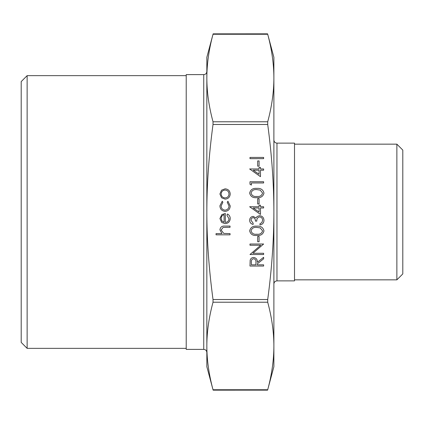 <?xml version="1.0" encoding="UTF-8"?>
<svg xmlns="http://www.w3.org/2000/svg" width="424" height="424" viewBox="0 0 424 424"><rect width="100%" height="100%" fill="white"/><g stroke="black" fill="none" stroke-linecap="round" stroke-linejoin="round"><path stroke-width="0.64" d="M273.883 212C273.872 184.186 271.816 155.009 267.708 124.471L267.708 121.789C271.816 106.519 273.872 91.928 273.883 78.021L273.883 366.702L267.597 390.149L213.124 390.154L206.843 366.702L206.843 345.979C206.848 359.881 208.91 374.471 213.018 389.741L267.708 389.741C271.816 374.471 273.872 359.881 273.883 345.979C273.872 332.072 271.816 317.481 267.708 302.211L267.708 299.529C271.816 268.991 273.872 239.814 273.883 212M206.843 78.021C206.848 91.928 208.91 106.519 213.018 121.789L213.018 124.471C208.91 155.009 206.848 184.186 206.843 212C206.848 239.814 208.91 268.991 213.018 299.529L213.018 302.211C208.91 317.481 206.848 332.072 206.843 345.979L206.843 57.298L213.124 33.851L267.597 33.846L273.883 57.298L273.883 78.021C273.872 64.119 271.816 49.529 267.708 34.259L213.018 34.259C208.91 49.529 206.848 64.119 206.843 78.021L206.843 71.523C206.642 73.421 205.614 74.454 203.748 74.619L203.748 349.381C205.614 349.546 206.642 350.579 206.843 352.476L206.843 345.979M203.748 349.381L186.216 349.381L186.216 74.619L203.748 74.619M276.973 143.121L294.51 143.121L294.51 280.879L276.973 280.879L276.973 143.121C275.112 142.957 274.084 141.923 273.883 140.026M21.2 212L21.2 342.417L27.131 348.348L27.131 75.652L21.2 81.583L21.2 212M402.8 212L402.8 150.085L396.869 144.155L396.869 279.845L402.8 273.915L402.8 212M230.047 234.827L216.054 234.827L216.054 233.603L221.959 233.603L219.902 229.808C220.348 227.063 222.033 225.822 224.959 226.082L230.047 226.082L230.047 227.306L223.088 227.45L221.127 230.025L223.766 233.412L230.047 233.603L230.047 234.827M228.997 218.768L226.898 215.101L227.471 214.014C229.289 215.005 230.206 216.542 230.221 218.614C229.962 221.726 228.25 223.4 225.091 223.633L221.763 222.483L219.902 218.588L221.863 214.571L225.324 213.489L225.324 222.409C227.577 222.224 228.801 221.01 228.997 218.768M224.1 222.282L224.1 214.714C222.197 215.254 221.206 216.526 221.127 218.524L222.065 221.095L224.1 222.282M219.902 205.804L222.24 201.241L222.876 202.269L221.127 205.894C221.254 208.433 222.558 209.859 225.038 210.161C227.545 209.864 228.865 208.438 228.997 205.889L227.248 202.269L227.921 201.241L230.221 205.91C230.047 209.18 228.356 211.009 225.144 211.385C221.847 211.014 220.098 209.154 219.902 205.804M221.556 197.775L219.902 193.98L221.545 190.191L225.091 188.823C228.25 189.115 229.956 190.832 230.221 193.98C229.962 197.128 228.25 198.851 225.091 199.142L221.556 197.775M221.127 193.985C221.365 196.386 222.69 197.701 225.096 197.918C227.502 197.695 228.801 196.386 228.997 193.985C228.801 191.584 227.497 190.27 225.096 190.047C222.695 190.27 221.37 191.579 221.127 193.985M263.627 266.049L249.985 266.049L250.171 260.23C250.658 258.476 251.814 257.559 253.632 257.479C256.276 257.887 257.506 259.499 257.331 262.318L263.627 257.304L263.627 258.82L257.331 263.834L257.331 264.825L263.627 264.825L263.627 266.049M251.384 264.825L255.932 264.825L255.948 262.329C256.197 260.336 255.423 259.128 253.632 258.704C251.877 259.133 251.125 260.32 251.384 262.271L251.384 264.825M263.627 253.282L263.627 254.506L249.985 254.506L260.723 245.236L249.985 245.236L249.985 244.012L263.627 244.012L252.911 253.282L263.627 253.282M259.08 241.738L257.681 241.738L257.681 236.491L259.08 236.491L259.08 241.738M263.977 230.879C263.066 234.313 260.681 235.834 256.812 235.442C252.937 235.845 250.542 234.324 249.635 230.879C250.526 227.397 252.916 225.828 256.812 226.167C260.696 225.828 263.087 227.397 263.977 230.879M256.806 234.218C259.827 234.594 261.751 233.47 262.578 230.836L260.235 227.911L256.806 227.391C253.796 227.079 251.872 228.229 251.035 230.836C251.856 233.47 253.78 234.594 256.806 234.218M251.035 220.342L253.133 223.194L253.133 224.418C250.955 223.909 249.789 222.558 249.635 220.358C249.752 218.042 250.934 216.712 253.176 216.373L255.985 217.968L257.151 216.489L259.573 215.673C262.345 216.007 263.813 217.581 263.977 220.395C263.834 222.95 262.493 224.466 259.954 224.943L259.954 223.718L261.841 222.653L262.578 220.374C262.557 218.381 261.592 217.221 259.689 216.897C257.617 217.401 256.658 218.8 256.806 221.095L255.407 221.095C255.518 219.266 254.771 218.1 253.17 217.597C251.745 217.899 251.029 218.811 251.035 220.342M260.479 214.449L249.635 206.753L259.08 206.753L259.08 205.179L260.479 205.179L260.479 206.753L263.627 206.753L263.627 207.977L260.479 207.977L260.479 214.449M259.08 212.042L259.08 207.977L253.155 207.977L259.08 212.042M259.08 203.955L257.681 203.955L257.681 198.708L259.08 198.708L259.08 203.955M263.977 193.095C263.066 196.529 260.681 198.05 256.812 197.658C252.937 198.061 250.542 196.54 249.635 193.095C250.526 189.613 252.916 188.044 256.812 188.383C260.696 188.044 263.087 189.613 263.977 193.095M256.806 196.434C259.827 196.81 261.751 195.687 262.578 193.053L260.235 190.127L256.806 189.608C253.796 189.3 251.872 190.445 251.035 193.053C251.856 195.687 253.78 196.81 256.806 196.434M251.384 185.06L249.985 184.26L249.985 181.737L263.627 181.737L263.627 182.961L251.384 182.961L251.384 185.06M260.479 176.665L249.635 168.969L259.08 168.969L259.08 167.395L260.479 167.395L260.479 168.969L263.627 168.969L263.627 170.194L260.479 170.194L260.479 176.665M259.08 174.259L259.08 170.194L253.155 170.194L259.08 174.259M259.08 166.171L257.681 166.171L257.681 160.924L259.08 160.924L259.08 166.171M263.627 158.65L249.985 158.65L249.985 157.426L263.627 157.426L263.627 158.65M213.018 124.471L267.708 124.471M267.708 299.529L213.018 299.529M213.018 302.211L267.708 302.211M267.708 121.789L213.018 121.789M276.973 280.879C275.112 281.043 274.084 282.077 273.883 283.974M186.216 75.652L27.131 75.652M186.216 348.348L27.131 348.348M294.51 279.845L396.869 279.845M294.51 144.155L396.869 144.155"/></g></svg>
